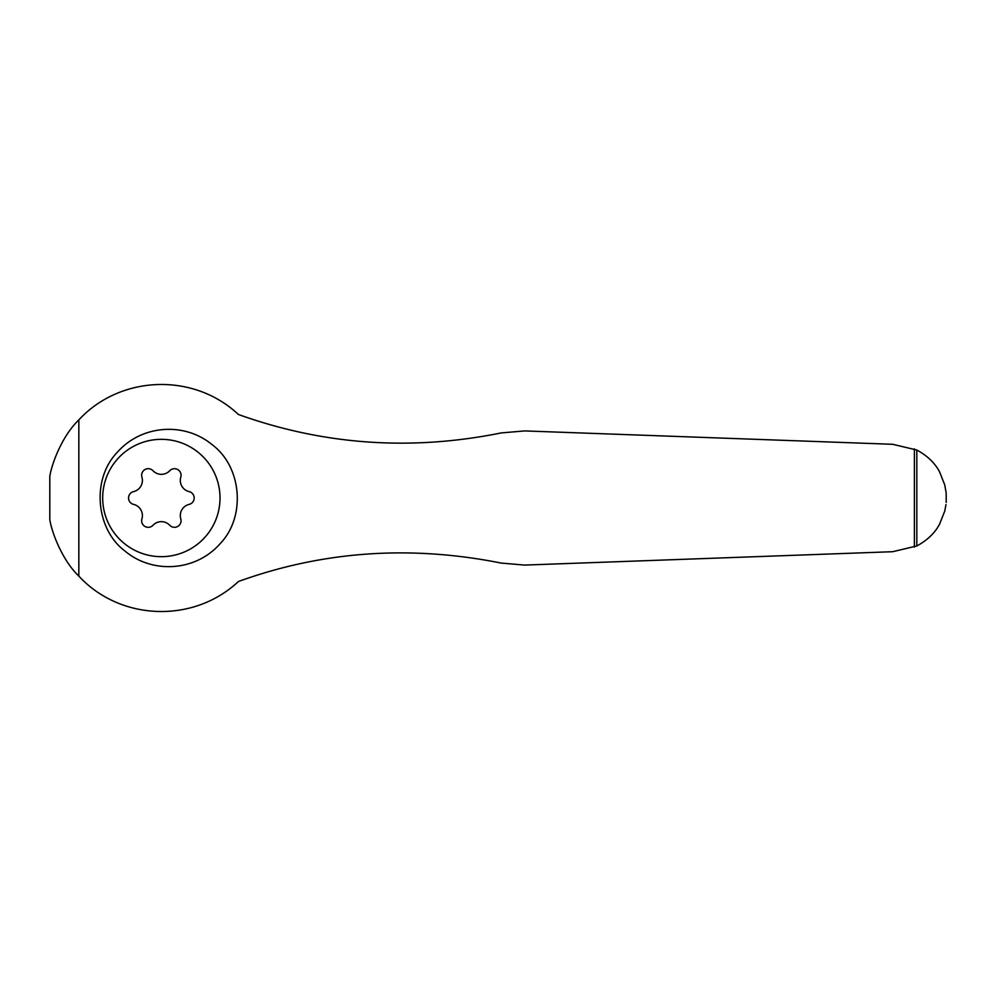 <?xml version="1.0" encoding="UTF-8"?>
<svg xmlns="http://www.w3.org/2000/svg" width="996" height="996" viewBox="0 0 996 996"><rect width="100%" height="100%" fill="white"/><g stroke="black" fill="none" stroke-linecap="round" stroke-linejoin="round"><path stroke-width="1.49" d="M945.976 504.574L944.781 511.01L939.577 524.17C934.821 533.072 927.239 540.342 916.818 545.97L892.665 551.709L524.668 565.081L501.225 563.076C410.265 544.912 322.654 551.049 238.405 581.515C193.423 623.745 120.205 620.882 78.833 576.111C61.391 559.366 51.356 530.619 49.8 519.563L49.8 476.437C51.406 465.319 61.266 436.808 78.833 419.889C120.08 375.318 193.274 372.081 238.405 414.485C323.501 445.013 411.111 451.151 501.225 432.924L524.668 430.919L892.665 444.291L916.818 450.03C927.226 455.645 934.808 462.916 939.577 471.843L944.781 484.99L946.138 492.883M117.229 452.396C91.408 478.952 95.566 528.963 124.786 550.888C152.201 574.182 195.639 571.542 220.016 543.804C246.012 517.049 242.003 467.161 212.459 444.938C184.546 421.545 141.283 424.794 117.229 452.396M49.8 496.917A111.552 111.552 0 0 0 49.8 499.083L49.8 496.917M161.352 439.336A58.664 58.664 0 0 1 212.16 527.332A58.664 58.664 0 0 1 110.544 527.332A58.664 58.664 0 0 1 161.352 439.336M141.918 477.121A6.574 6.574 0 0 1 152.998 470.735A11.491 11.491 0 0 0 169.718 470.735A6.574 6.574 0 0 1 180.786 477.121A11.491 11.491 0 0 0 189.153 491.613A6.574 6.574 0 0 1 189.153 504.387A11.491 11.491 0 0 0 180.786 518.879A6.574 6.574 0 0 1 169.718 525.265A11.491 11.491 0 0 0 152.998 525.265A6.574 6.574 0 0 1 141.918 518.879A11.491 11.491 0 0 0 133.564 504.387A6.574 6.574 0 0 1 133.564 491.613A11.491 11.491 0 0 0 141.918 477.121M78.833 576.111L78.833 419.889M914.39 547.128L914.39 448.872M916.818 545.97L916.818 450.03M946.2 493.63L946.2 502.382"/></g></svg>
